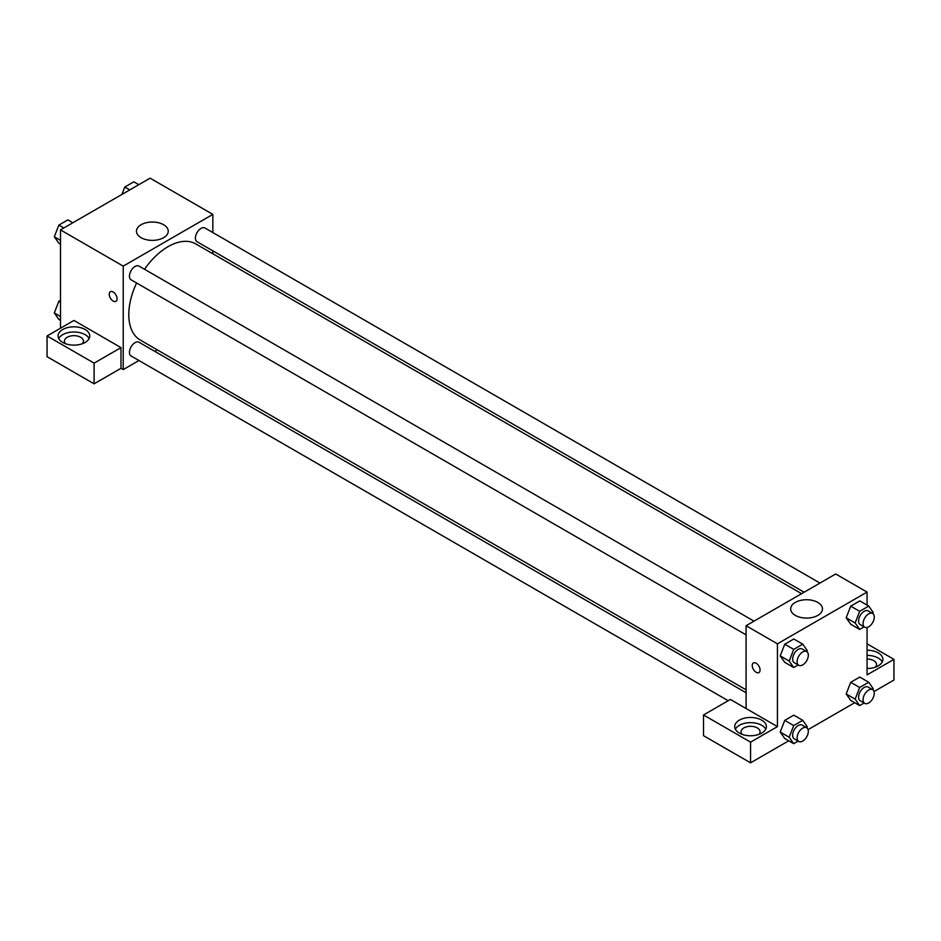 <?xml version="1.0" encoding="UTF-8"?>
<svg xmlns="http://www.w3.org/2000/svg" width="941" height="941" viewBox="0 0 941 941"><rect width="100%" height="100%" fill="white"/><g stroke="black" fill="none" stroke-linecap="round" stroke-linejoin="round"><path stroke-width="1.41" d="M60.495 328.209L60.495 229.898L150.113 178.167L212.842 214.383L212.842 232.556M212.842 250.847L212.842 253.764M141.115 224.711A15.891 9.175 180 0 1 158.429 222.723A15.891 9.175 180 0 1 168.251 231.192A15.891 9.175 180 0 1 152.348 240.378A15.891 9.175 180 0 1 136.457 231.192A15.891 9.175 180 0 1 141.115 224.711M138.962 360.521L123.224 369.601L123.224 266.127L60.495 229.898M123.224 266.127L212.842 214.383M110.379 291.722A5.54 3.199 -120 0 0 109.532 296.168A5.54 3.199 -120 0 0 113.155 301.049A5.54 3.199 60 0 1 109.532 296.168A5.54 3.199 60 0 1 110.379 291.722A5.54 3.199 60 0 1 115.931 294.921A5.54 3.199 60 0 1 115.931 301.332A5.54 3.199 60 0 1 113.155 301.049A5.54 3.199 -120 0 0 115.931 301.32M120.989 347.617L73.939 320.446L47.05 335.972L94.1 363.132L120.989 347.617L120.989 368.307L123.224 369.601M62.729 329.503A15.844 9.151 180 0 1 79.997 327.527A15.844 9.151 180 0 1 89.783 335.972A15.844 9.151 180 0 1 73.939 345.124A15.844 9.151 180 0 1 58.095 335.972A15.844 9.151 180 0 1 62.729 329.503M89.136 338.56A15.844 9.151 0 0 0 62.729 334.678A15.844 9.151 0 0 0 58.742 338.56M65.552 343.736A9.504 5.493 180 0 1 64.435 341.148A9.504 5.493 180 0 1 70.293 336.078A9.504 5.493 180 0 1 80.655 337.266A9.504 5.493 180 0 1 83.443 341.148A9.504 5.493 180 0 1 82.314 343.736M94.1 363.132L94.1 383.834L120.989 368.307M47.05 335.972L47.05 356.674L94.1 383.834M157.335 349.911L154.806 351.369M754 621.154L139.021 266.091A7.916 4.576 120 0 0 131.093 270.667A7.916 4.576 120 0 0 131.093 279.806L746.084 634.869M746.084 692.741L139.021 342.253A7.916 4.576 120 0 0 132.916 344.382A7.916 4.576 120 0 0 129.458 352.346A7.916 4.576 120 0 0 131.093 355.98L728.205 700.716M819.964 583.067L204.973 228.016A7.916 4.576 120 0 0 198.869 230.133A7.916 4.576 120 0 0 195.41 238.108A7.916 4.576 120 0 0 197.057 241.731L804.12 592.218M801.591 593.677L195.787 243.919A55.507 32.053 120 0 0 144.526 269.267M136.598 282.994A55.507 32.053 120 0 0 128.788 314.659A55.507 32.053 120 0 0 140.28 340.066L746.084 689.824M746.084 708.514L730.392 699.457L703.515 714.972L750.565 742.143L777.442 726.617L746.084 708.514L746.084 625.718L835.702 573.986L867.061 592.089L867.061 605.134M703.515 714.972L703.515 735.674L750.565 762.833L788.734 740.802M808.084 729.628L854.699 702.715M874.036 691.541L893.95 680.049L893.95 659.359L867.061 674.873L867.061 627.471M867.061 659.041A9.504 5.493 180 0 1 873.789 660.653A9.504 5.493 180 0 1 876.565 664.534A9.504 5.493 180 0 1 875.448 667.122M882.258 661.946A15.844 9.151 0 0 0 867.061 655.383M867.061 650.207A15.844 9.151 180 0 1 882.905 659.359A15.844 9.151 180 0 1 867.061 668.498M742.178 734.38A9.504 5.493 180 0 1 741.049 731.792A9.504 5.493 180 0 1 750.565 726.311A9.504 5.493 180 0 1 760.069 731.792A9.504 5.493 180 0 1 758.94 734.38M765.751 729.204A15.844 9.151 0 0 0 739.355 725.323A15.844 9.151 0 0 0 735.368 729.204M739.355 720.147A15.844 9.151 180 0 1 756.623 718.171A15.844 9.151 180 0 1 766.397 726.617A15.844 9.151 180 0 1 750.565 735.768A15.844 9.151 180 0 1 734.721 726.617A15.844 9.151 180 0 1 739.355 720.147M750.565 742.143L750.565 762.833M867.061 643.832L893.95 659.359M859.674 687.483L850.711 682.307L859.756 677.073L850.711 682.307L846.182 693.976L850.711 700.41L846.182 693.976L855.146 699.151L859.674 687.483L868.719 682.249L873.248 688.694L872.836 689.765M864.12 626.859L859.674 629.423L850.711 624.248L846.171 617.825L850.711 606.145L859.756 600.911L850.711 606.145L859.674 611.309L868.719 606.086L873.248 612.532L872.836 613.603M798.156 664.934L793.71 667.51L784.747 662.335L780.207 655.901L784.747 644.22L793.804 638.998L784.747 644.22L793.71 649.396L802.767 644.162L807.296 650.607L806.872 651.69M793.71 725.558L784.747 720.383L793.804 715.16L784.747 720.383L780.218 732.051L784.747 738.497L780.218 732.051L789.181 737.226L793.71 725.558L802.767 720.336L807.296 726.77L806.872 727.852M777.442 726.617L777.442 643.832L867.061 592.089M817.811 602.416A15.891 9.175 180 0 1 822.469 608.909A15.891 9.175 180 0 1 806.566 618.084A15.891 9.175 180 0 1 790.675 608.909A15.891 9.175 180 0 1 800.485 600.429A15.891 9.175 180 0 1 817.811 602.416M777.442 643.832L746.084 625.718M753.388 662.958A5.54 3.199 -120 0 0 752.529 667.392A5.54 3.199 -120 0 0 756.152 672.286A5.54 3.199 60 0 1 752.529 667.404A5.54 3.199 60 0 1 753.376 662.958A5.54 3.199 60 0 1 758.928 666.157A5.54 3.199 60 0 1 758.928 672.556A5.54 3.199 60 0 1 756.152 672.286A5.54 3.199 -120 0 0 758.928 672.556M793.71 667.51L789.181 661.064L793.71 649.396M806.684 651.56L802.202 648.972A7.916 4.576 120 0 0 796.098 651.101A7.916 4.576 120 0 0 792.64 659.065A7.916 4.576 120 0 0 794.275 662.699L798.756 665.287A7.916 4.576 120 0 0 806.684 660.711A7.916 4.576 120 0 0 806.684 651.56A7.916 4.576 120 0 0 800.579 653.689A7.916 4.576 120 0 0 797.121 661.652A7.916 4.576 120 0 0 798.756 665.287M784.747 662.335L780.218 655.889L789.181 661.064M802.767 644.162L793.804 638.998M859.674 629.423L855.146 622.977L859.674 611.309M872.636 613.485L868.155 610.897A7.916 4.576 120 0 0 862.05 613.014A7.916 4.576 120 0 0 858.592 620.989A7.916 4.576 120 0 0 860.239 624.612L864.72 627.2A7.916 4.576 120 0 0 872.636 622.624A7.916 4.576 120 0 0 872.636 613.485A7.916 4.576 120 0 0 866.532 615.602A7.916 4.576 120 0 0 863.073 623.577A7.916 4.576 120 0 0 864.72 627.2M850.711 624.248L846.182 617.814L855.146 622.977M868.719 606.086L859.756 600.911M798.156 741.096L793.71 743.672L789.181 737.226M806.684 727.722L802.202 725.135A7.916 4.576 120 0 0 796.098 727.264A7.916 4.576 120 0 0 792.64 735.239A7.916 4.576 120 0 0 794.275 738.861L798.756 741.449A7.916 4.576 120 0 0 806.684 736.874A7.916 4.576 120 0 0 806.684 727.722A7.916 4.576 120 0 0 800.579 729.851A7.916 4.576 120 0 0 797.121 737.826A7.916 4.576 120 0 0 798.756 741.449M793.71 743.672L784.747 738.497M802.767 720.336L793.804 715.16M864.12 703.021L859.674 705.585L855.146 699.151M872.636 689.647L868.155 687.059A7.916 4.576 120 0 0 862.05 689.177A7.916 4.576 120 0 0 858.592 697.152A7.916 4.576 120 0 0 860.239 700.774L864.72 703.362A7.916 4.576 120 0 0 872.636 698.787A7.916 4.576 120 0 0 872.636 689.647A7.916 4.576 120 0 0 866.532 691.764A7.916 4.576 120 0 0 863.073 699.739A7.916 4.576 120 0 0 864.72 703.362M859.674 705.585L850.711 700.41M868.719 682.249L859.756 677.073M60.495 244.19L58.836 243.225L54.307 236.791L58.836 225.122L67.893 219.888L72.857 222.758M60.495 240.355L54.307 236.791M63.812 227.993L58.836 225.122M121.918 194.434L124.788 187.036L133.845 181.813L138.821 184.683M129.764 189.906L124.788 187.036M60.495 320.352L58.836 319.387L54.307 312.953L58.836 301.285L60.495 300.32M60.495 316.517L54.307 312.953M60.495 302.237L58.836 301.285"/></g></svg>
